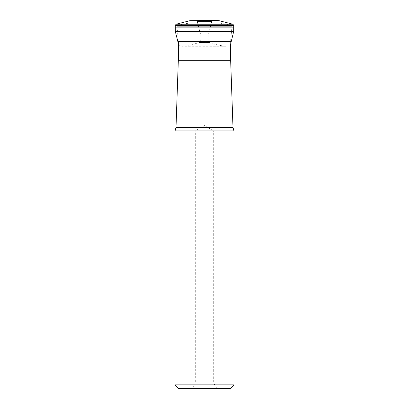 <?xml version="1.0" encoding="UTF-8"?>
<svg xmlns="http://www.w3.org/2000/svg" width="409" height="409" viewBox="0 0 409 409"><rect width="100%" height="100%" fill="white"/><g stroke="black" fill="none" stroke-linecap="round" stroke-linejoin="round"><path stroke-width="0.31" stroke-dasharray="2.04 1.53" d="M232.864 24.208L176.136 24.208M232.839 24.197L176.161 24.197M196.034 20.624L215.487 20.45M212.941 20.629L196.059 20.629L212.941 20.629L211.796 21.534L197.204 21.534L211.796 21.534L197.215 21.559L211.785 21.559L208.222 35.174L200.778 35.174L200.901 38.814L208.099 38.814L208.396 41.329L200.604 41.329L208.396 41.329M196.059 20.629L197.204 21.534M197.215 21.559L200.778 35.174L208.222 35.174L208.099 38.814L200.901 38.814L200.604 41.329M200.599 41.36L208.401 41.36L200.599 41.36L199.694 42.485L209.306 42.485L199.694 42.485M199.669 42.495L209.331 42.495L199.669 42.495L186.1 45.982L182.445 46.243L226.555 46.243L179.919 46.069L229.081 46.069L179.919 46.069M209.331 42.495L214.659 44.254L222.9 45.982L186.1 45.982L229.081 46.069M229.112 46.064L179.888 46.064L229.112 46.064L230.231 45.159L178.769 45.159L230.241 45.138L178.759 45.138L230.241 45.138L230.63 44.044L230.63 41.544L178.37 41.544L230.63 41.544L230.717 39.78L178.283 39.78L176.985 26.273L232.015 26.273L176.985 26.273L177.327 25.363M179.888 46.064L178.769 45.159M233.774 25.363L175.226 25.363M217.9 22.863L191.1 22.863L219.183 22.976L189.817 22.976L182.884 24.197M182.833 24.208L177.358 25.338M216.888 388.55L213.702 383.029L213.702 130.895L204.5 125.583L195.297 130.895L213.702 130.895L195.297 130.895L195.297 383.029L213.702 383.029L195.297 383.029L192.112 388.55L216.888 388.55L192.112 388.55M230.267 388.55L178.733 388.55M233.948 384.869L175.052 384.869M233.948 130.895L175.052 130.895M231.673 25.363L232.015 26.273L230.717 39.78L178.283 39.78L178.37 41.544M233.774 25.338L175.226 25.338M219.137 20.711L189.863 20.711M233.682 31.519L175.318 31.519M233.948 27.878L175.052 27.878M230.63 59.029L178.37 59.029M191.1 22.863L219.183 22.976L226.116 24.197M177.889 25.082L231.111 25.082L177.889 25.082M233.002 127.536L175.998 127.536M178.344 60.312L230.656 60.312M209.306 42.485L208.401 41.36M226.167 24.208L231.642 25.338"/><path stroke-width="0.61" d="M176.136 24.208L232.864 24.208L233.774 25.338L175.226 25.338L176.136 24.208M189.863 20.711L176.161 24.197L232.839 24.197L219.137 20.711L215.487 20.45L189.863 20.711L219.137 20.711M215.487 20.45L212.966 20.624M178.759 45.138L175.318 31.519L175.226 25.363L233.774 25.363L233.682 31.519L230.63 44.044L230.63 59.029L178.37 59.029L178.37 41.544M175.052 384.869L178.733 388.55L230.267 388.55L233.948 384.869L233.948 130.895L175.052 130.895L175.052 384.869L233.948 384.869M178.37 59.029L175.998 127.536L175.052 130.895M178.344 60.312L230.656 60.312L233.002 127.536L233.948 130.895M175.318 31.519L233.682 31.519M175.052 27.878L233.948 27.878M175.998 127.536L233.002 127.536M230.656 60.312L230.63 59.029"/></g></svg>
